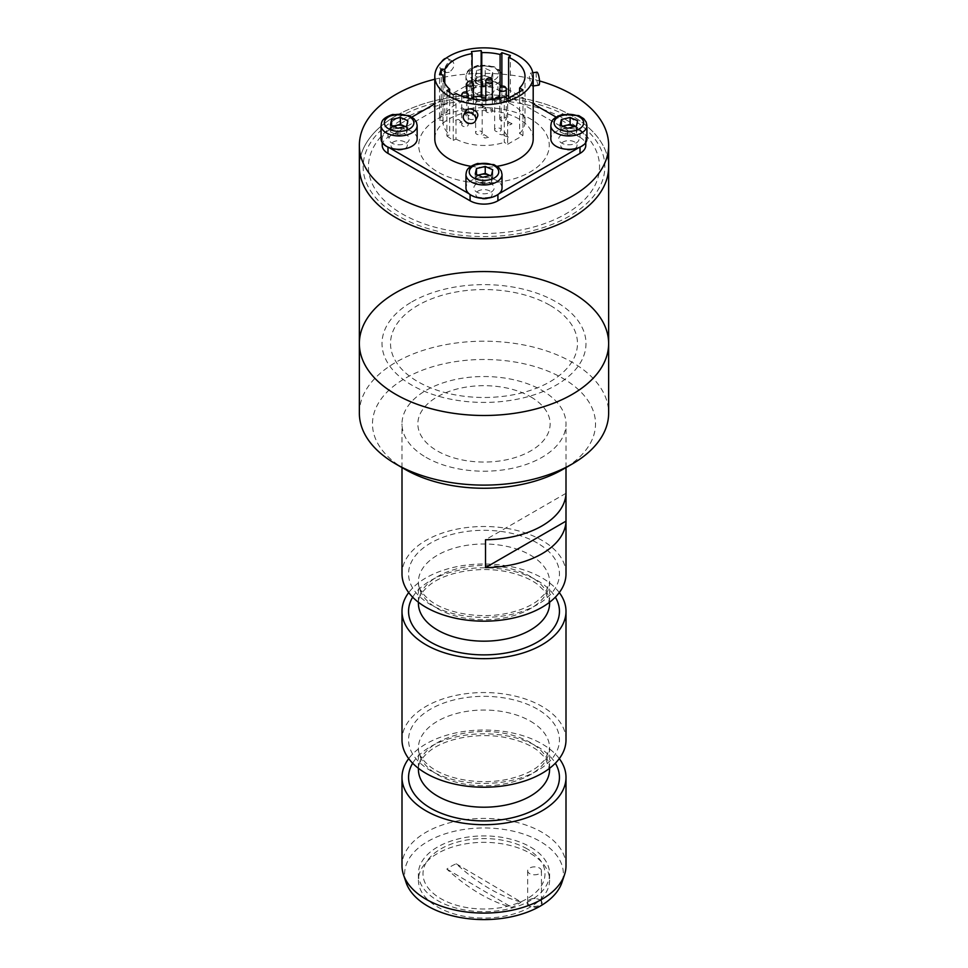 <?xml version="1.0" encoding="UTF-8"?>
<svg xmlns="http://www.w3.org/2000/svg" width="968" height="968" viewBox="0 0 968 968"><rect width="100%" height="100%" fill="white"/><g stroke="black" fill="none" stroke-linecap="round" stroke-linejoin="round"><path stroke-width="0.73" stroke-dasharray="4.84 3.63" d="M539.43 899.623L539.43 899.623A6.885 3.981 180 0 1 541.451 902.43A6.885 3.981 180 0 1 534.554 906.411A6.885 3.981 180 0 1 527.669 902.43A6.885 3.981 180 0 1 529.69 899.623A6.885 3.981 180 0 1 539.43 899.623L539.89 899.889A7.538 4.356 0 0 0 529.23 899.889A7.538 4.356 0 0 0 529.23 906.048A7.538 4.356 0 0 0 539.89 906.048A7.538 4.356 0 0 0 539.89 899.889L539.43 899.623M539.43 868.018A6.885 3.981 180 0 1 541.451 870.837A6.885 3.981 180 0 1 534.554 874.806A6.885 3.981 180 0 1 527.669 870.837A6.885 3.981 180 0 1 531.928 867.159A6.885 3.981 180 0 1 539.43 868.018M565.99 493.293L485.512 539.757M426.017 457.344A82.002 47.335 0 0 0 515.375 467.604A82.002 47.335 0 0 0 566.002 423.875A82.002 47.335 0 0 0 484 376.528A82.002 47.335 0 0 0 401.998 423.875A82.002 47.335 0 0 0 426.017 457.344M566.002 573.842A82.002 47.335 0 0 0 484 526.495A82.002 47.335 0 0 0 401.998 573.842M559.298 592.585A82.002 47.335 0 0 0 484 563.993A82.002 47.335 0 0 0 408.702 592.585M566.002 739.879A82.002 47.335 0 0 0 484 692.543A82.002 47.335 0 0 0 401.998 739.879M559.298 758.622A82.002 47.335 0 0 0 484 730.029A82.002 47.335 0 0 0 408.702 758.622M566.002 865.743A82.002 47.335 0 0 0 541.983 832.274A82.002 47.335 0 0 0 452.625 822.014A82.002 47.335 0 0 0 401.998 865.743M406.076 882.465A79.364 45.823 180 0 1 446.792 833.315A79.364 45.823 180 0 1 540.12 841.386A79.364 45.823 180 0 1 561.924 882.465M527.136 848.875A61.008 35.223 0 0 0 425.073 864.666A61.008 35.223 0 0 0 499.791 907.803A61.008 35.223 0 0 0 527.136 848.875M550.393 305.537A93.472 53.966 180 0 1 507.789 395.718A93.472 53.966 180 0 1 393.819 329.326A93.472 53.966 180 0 1 550.393 305.537M359.358 413.154A124.642 71.959 180 0 1 436.556 346.617A124.642 71.959 180 0 1 572.524 362.504A124.642 71.959 180 0 1 608.642 413.154M405.144 469.395A111.514 64.384 180 0 1 405.326 378.246A111.514 64.384 180 0 1 563.207 378.548A111.514 64.384 180 0 1 562.856 469.395M530.972 396.989A66.139 38.188 180 0 1 500.831 460.804A66.139 38.188 180 0 1 420.185 413.82A66.139 38.188 180 0 1 530.972 396.989M411.884 301.883A101.991 58.891 180 0 1 582.518 328.285A101.991 58.891 180 0 1 457.598 400.413A101.991 58.891 180 0 1 411.884 301.883M359.358 343.531A124.642 71.959 180 0 1 395.864 292.651A124.642 71.959 180 0 1 531.698 277.042A124.642 71.959 180 0 1 608.642 343.531M395.864 115.894A124.642 71.959 180 0 1 531.698 100.297A124.642 71.959 180 0 1 608.642 166.774A124.642 71.959 180 0 0 531.698 100.297A124.642 71.959 180 0 0 395.864 115.894A124.642 71.959 180 0 0 359.358 166.774A124.642 71.959 180 0 1 395.864 115.894M402.289 119.596A115.555 66.719 180 0 1 595.622 149.508A115.555 66.719 180 0 1 454.089 231.219A115.555 66.719 180 0 1 402.289 119.596M489.796 99.692A8.204 4.731 0 0 0 486.118 91.766A8.204 4.731 0 0 0 476.075 97.574A8.204 4.731 0 0 0 489.796 99.692M574.677 148.697A8.204 4.731 0 0 0 571.011 140.783A8.204 4.731 0 0 0 560.968 146.579A8.204 4.731 0 0 0 574.677 148.697M489.796 197.702A8.204 4.731 0 0 0 486.118 189.788A8.204 4.731 0 0 0 476.075 195.584A8.204 4.731 0 0 0 489.796 197.702M404.914 148.697A8.204 4.731 0 0 0 401.236 140.783A8.204 4.731 0 0 0 391.193 146.579A8.204 4.731 0 0 0 404.914 148.697M434.801 79.243A124.642 71.959 180 0 1 539.503 80.925M437.851 118.701A65.267 37.679 180 0 1 547.041 135.605A65.267 37.679 180 0 1 467.108 181.754A65.267 37.679 180 0 1 437.851 118.701M398.538 117.43A120.855 69.781 180 0 1 600.741 148.721A120.855 69.781 180 0 1 452.721 234.171A120.855 69.781 180 0 1 398.538 117.43M445.849 58.322A6.558 3.787 -60 0 1 447.857 58.528A6.558 3.787 -60 0 1 448.862 63.779A6.558 3.787 -60 0 1 444.578 69.563A6.558 3.787 -60 0 1 441.287 69.89A6.558 3.787 -60 0 1 441.529 61.916M449.212 72.237L446.091 72.66C443.889 69.43 444.929 65.715 449.212 61.529L452.649 61.299C455.202 64.735 454.053 68.377 449.212 72.237M481.229 134.104A3.279 1.888 0 0 0 482.185 132.761A3.279 1.888 0 0 0 478.906 130.862A3.279 1.888 0 0 0 475.627 132.761A3.279 1.888 0 0 0 477.647 134.516A3.279 1.888 0 0 0 481.229 134.104M472.408 115.095A3.279 1.888 0 0 0 473.364 113.752A3.279 1.888 0 0 0 470.085 111.852A3.279 1.888 0 0 0 466.806 113.752A3.279 1.888 0 0 0 468.827 115.507A3.279 1.888 0 0 0 472.408 115.095M505.332 120.189A3.279 1.888 0 0 0 506.288 118.846A3.279 1.888 0 0 0 503.009 116.947A3.279 1.888 0 0 0 499.73 118.846A3.279 1.888 0 0 0 501.751 120.589A3.279 1.888 0 0 0 505.332 120.189M500.238 131.164A3.279 1.888 0 0 0 501.194 129.821A3.279 1.888 0 0 0 497.915 127.921A3.279 1.888 0 0 0 494.636 129.821A3.279 1.888 0 0 0 496.657 131.563A3.279 1.888 0 0 0 500.238 131.164M491.417 112.155A3.279 1.888 0 0 0 492.373 110.812A3.279 1.888 0 0 0 489.094 108.912A3.279 1.888 0 0 0 485.815 110.812A3.279 1.888 0 0 0 487.836 112.566A3.279 1.888 0 0 0 491.417 112.155M467.314 126.07A3.279 1.888 0 0 0 468.27 124.727A3.279 1.888 0 0 0 464.991 122.827A3.279 1.888 0 0 0 461.712 124.727A3.279 1.888 0 0 0 463.732 126.481A3.279 1.888 0 0 0 467.314 126.07M508.611 98.204L508.611 102.85L510.402 101.071L501.884 98.228L500.093 100.019L500.093 87.894M500.093 100.019A40.995 23.668 0 0 0 494.938 98.978M492.373 98.615A40.995 23.668 0 0 0 485.815 98.143M473.364 96.909L471.464 97.102L471.464 51.582M471.464 97.102L472.081 99.135L472.081 81.699M444.772 83.139L444.772 114.902L441.251 114.551L441.251 74.79M472.081 99.135A40.995 23.668 0 0 0 444.772 114.902M441.251 114.551L439.545 120.141L439.545 74.621M439.545 120.141L443.066 120.504L443.066 77.537M443.066 120.504A40.995 23.668 0 0 0 443.005 121.787A40.995 23.668 0 0 0 449.66 134.709L446.913 136.04L446.913 90.52M449.66 92.396L449.66 134.709M446.913 136.04L453.242 140.396L453.242 94.864M453.242 140.396L455.976 139.065L455.976 93.545M504.304 96.824L504.304 142.344L507.656 144.28L507.656 98.748M455.976 139.065A40.995 23.668 0 0 0 504.304 142.344M507.656 144.28L522.962 135.447L522.962 89.915M522.962 135.447L519.61 133.511L519.61 91.851M510.402 101.071L510.402 55.539M519.61 133.511A40.995 23.668 0 0 0 524.995 121.787A40.995 23.668 0 0 0 508.611 102.85M508.418 137.081L499.706 134.298L502.247 134.903L505.018 133.294L504.437 131.829L508.418 137.081M486.021 107.908L483.758 109.021L485.488 107.847L483.903 106.928L482.379 107.666L483.589 106.746L481.556 105.572L479.426 106.456L481.653 105.27L486.021 107.908M461.01 122.234L459.788 122.742L460.913 121.302L458.421 119.766L455.468 120.177L458.3 119.415L461.034 120.903L461.01 122.234M488.537 137.335L485.101 138.049L482.596 136.863L482.27 135.714L484.169 134.685L488.537 137.335M466.346 110.4L462.837 111.296L460.466 110.037L460.139 108.743L461.99 107.75L466.346 110.4M512.036 123.771L509.773 124.884L511.503 123.71L509.918 122.791L507.861 123.795L509.604 122.609L507.341 121.133L512.036 123.771M501.884 98.228L501.884 86.309M470.085 83.49L470.085 89.915A19.675 11.362 180 0 1 497.915 89.915L497.915 83.49A19.675 11.362 0 0 0 470.085 83.49L434.801 103.866M578.985 147.559L580.014 146.954A19.675 11.362 0 0 0 585.785 138.92A19.675 11.362 0 0 0 580.014 130.886L580.014 137.323L497.915 89.915M580.014 130.886L556.116 117.092M533.199 103.866L497.915 83.49M580.014 137.323A19.675 11.362 180 0 1 585.785 145.357M469.056 193.769L470.085 194.362A19.675 11.362 0 0 0 497.915 194.362L498.944 193.769M411.884 117.092L387.986 130.886A19.675 11.362 0 0 0 382.215 138.92A19.675 11.362 0 0 0 387.986 146.954L389.015 147.559M382.215 145.357A19.675 11.362 180 0 1 387.986 137.323L387.986 130.886M470.085 89.915L387.986 137.323M561.694 134.77A10.164 5.868 0 0 0 566.256 144.595A10.164 5.868 0 0 0 578.707 137.408A10.164 5.868 0 0 0 561.694 134.77M476.813 85.765A10.164 5.868 0 0 0 481.374 95.59A10.164 5.868 0 0 0 493.825 88.403A10.164 5.868 0 0 0 476.813 85.765M391.931 134.77A10.164 5.868 0 0 0 396.481 144.595A10.164 5.868 0 0 0 408.932 137.408A10.164 5.868 0 0 0 391.931 134.77M476.813 183.787A10.164 5.868 0 0 0 481.374 193.6A10.164 5.868 0 0 0 493.825 186.413A10.164 5.868 0 0 0 476.813 183.787M533.199 138.92A49.199 28.399 0 0 0 502.828 112.687A49.199 28.399 0 0 0 449.212 118.834A49.199 28.399 0 0 0 434.801 138.92M470.92 166.302A49.199 28.399 0 0 0 497.08 166.302M538.861 85.123A6.558 1.391 81.2 0 1 537.857 83.998A6.558 1.391 81.2 0 1 536.248 76.823A6.558 1.391 81.2 0 1 536.853 72.152M532.799 83.345L532.376 86.128C531.214 86.721 527.717 73.145 530.367 73.157C531.976 74.27 532.787 77.67 532.799 83.345M465.414 111.429L465.039 113.183C467.822 120.177 471.912 121.436 477.321 116.959M586.923 138.92A18.041 10.418 0 0 0 561.985 129.301A18.041 10.418 0 0 0 550.84 138.92M574.835 126.554A8.204 4.731 180 0 1 577.013 130.438A8.204 4.731 180 0 1 572.015 134.189L576.396 133.148L577.63 127.728L577.63 120.77M576.396 133.148L576.396 126.191M577.63 127.728L574.931 126.53M560.133 131.914L567.647 135.242L572.015 134.189A8.204 4.731 180 0 1 563.884 133.572A8.204 4.731 180 0 1 560.75 129.204L560.133 131.914L560.133 124.945M563.303 126.348A8.204 4.731 0 0 0 560.75 129.204L561.38 125.501M562.832 126.142L561.38 126.493M567.647 135.242L567.647 128.272M502.041 187.937A18.041 10.418 0 0 0 477.103 178.306A18.041 10.418 0 0 0 465.959 187.937M477.95 175.148L476.486 175.498L475.252 180.919L475.252 173.95M476.486 175.498L476.486 174.506M489.941 175.571A8.204 4.731 180 0 1 492.131 179.443A8.204 4.731 180 0 1 487.134 183.206L491.514 182.153L492.748 176.733L490.05 175.547M492.748 176.733L492.748 169.775M491.514 182.153L491.514 175.196M475.252 180.919L482.766 184.247L487.134 183.206A8.204 4.731 180 0 1 479.003 182.577A8.204 4.731 180 0 1 475.869 178.209A8.204 4.731 0 0 1 478.422 175.353M482.766 184.247L482.766 177.289M417.16 138.92A18.041 10.418 0 0 0 392.221 129.301A18.041 10.418 0 0 0 381.077 138.92M405.06 126.554A8.204 4.731 180 0 1 407.25 130.438A8.204 4.731 180 0 1 402.252 134.189L406.62 133.148L407.867 127.728L407.867 120.77M406.62 133.148L406.62 126.191M407.867 127.728L405.168 126.53M393.069 126.142L391.604 126.493L391.604 125.501M391.604 126.493L390.37 131.914L390.37 124.945M390.37 131.914L397.872 135.242L402.252 134.189A8.204 4.731 180 0 1 394.121 133.572A8.204 4.731 180 0 1 390.987 129.204A8.204 4.731 0 0 1 393.54 126.348M397.872 135.242L397.872 128.272M477.103 80.296A18.041 10.418 0 0 0 465.959 89.915A18.041 10.418 0 0 0 484 100.333A18.041 10.418 0 0 0 502.041 89.915A18.041 10.418 0 0 0 477.103 80.296M491.514 77.174L492.748 71.765L485.234 68.425L476.486 70.519L475.252 75.94L482.766 79.267L491.514 77.174L491.514 84.143L492.748 78.723L492.748 71.765M492.748 78.723L488.997 77.053A8.204 4.731 180 0 1 492.131 81.433A8.204 4.731 180 0 1 487.134 85.184A8.204 4.731 180 0 1 479.003 84.567A8.204 4.731 180 0 1 475.869 80.187L475.252 82.897L475.252 75.94M485.234 75.395L480.866 76.436A8.204 4.731 180 0 1 488.997 77.053L485.234 75.395L485.234 68.425M476.486 77.488L475.869 80.187A8.204 4.731 0 0 1 480.866 76.436L476.486 77.488L476.486 70.519M475.252 82.897L482.766 86.237L491.514 84.143M482.766 86.237L482.766 79.267M530.839 853.691A65.594 37.873 180 0 1 549.594 880.215A65.594 37.873 180 0 1 484 918.075A65.594 37.873 180 0 1 418.406 880.215A65.594 37.873 180 0 1 459.195 845.149A65.594 37.873 180 0 1 530.839 853.691M530.839 847.266A65.594 37.873 180 0 1 549.594 873.777A65.594 37.873 180 0 1 484 911.65A65.594 37.873 180 0 1 418.406 873.777A65.594 37.873 180 0 1 459.195 838.724A65.594 37.873 180 0 1 530.839 847.266M456.218 863.795L521.159 902.043A170.428 97.417 60.5 0 1 456.218 863.795A46.851 27.044 0 0 0 446.841 869.095A170.428 97.417 -119.5 0 0 511.782 907.343A46.851 27.044 0 0 0 521.159 902.043M446.841 869.095L511.782 907.343M537.337 543.048A75.444 43.548 0 0 0 411.134 562.565A75.444 43.548 0 0 0 503.529 615.914A75.444 43.548 0 0 0 537.337 543.048M530.379 555.1A65.594 37.873 180 0 1 549.594 581.877A65.594 37.873 180 0 1 509.107 616.858A65.594 37.873 180 0 1 437.621 608.654A65.594 37.873 180 0 1 418.406 581.877A65.594 37.873 180 0 1 458.892 546.884A65.594 37.873 180 0 1 530.379 555.1M549.594 603.294A65.594 37.873 0 0 0 484 565.421A65.594 37.873 0 0 0 418.406 603.294C417.958 597.546 421.963 591.242 430.409 584.394C447.76 571.096 482.899 565.748 509.954 572.487C521.159 575.161 530.283 579.07 537.325 584.2L545.226 591.726L549.594 603.294M412.658 597.171A75.444 43.548 180 0 1 484 567.78A75.444 43.548 180 0 1 555.342 597.171M537.337 709.084A75.444 43.548 0 0 0 411.134 728.601A75.444 43.548 0 0 0 503.529 781.95A75.444 43.548 0 0 0 537.337 709.084M530.379 721.136A65.594 37.873 180 0 1 549.594 747.913A65.594 37.873 180 0 1 509.107 782.906A65.594 37.873 180 0 1 437.621 774.69A65.594 37.873 180 0 1 418.406 747.913A65.594 37.873 180 0 1 458.892 712.92A65.594 37.873 180 0 1 530.379 721.136M549.594 769.342A65.594 37.873 0 0 0 484 731.469A65.594 37.873 0 0 0 418.406 769.342C417.958 763.583 421.963 757.291 430.409 750.43C447.76 737.132 482.899 731.784 509.954 738.524C521.159 741.198 530.283 745.106 537.325 750.236L545.226 757.762L549.594 769.342M412.658 763.22A75.444 43.548 180 0 1 484 733.817A75.444 43.548 180 0 1 555.342 763.22M479.753 101.471A3.279 1.888 0 0 0 475.627 103.298A3.279 1.888 0 0 0 476.583 104.641A3.279 1.888 0 0 0 481.229 104.641A3.279 1.888 0 0 0 482.185 103.298A3.279 1.888 0 0 0 481.229 101.967A3.279 1.888 0 0 0 479.753 101.471M473.364 84.289A3.279 1.888 0 0 0 472.408 82.958A3.279 1.888 0 0 0 468.827 82.546A3.279 1.888 0 0 0 466.806 84.289M506.288 89.383A3.279 1.888 0 0 0 505.332 88.052A3.279 1.888 0 0 0 501.751 87.64A3.279 1.888 0 0 0 499.73 89.383M495.592 99.026A3.279 1.888 0 0 0 494.636 100.357A3.279 1.888 0 0 0 495.592 101.7A3.279 1.888 0 0 0 500.238 101.7A3.279 1.888 0 0 0 501.194 100.357A3.279 1.888 0 0 0 500.238 99.026A3.279 1.888 0 0 0 495.592 99.026M492.373 81.348A3.279 1.888 0 0 0 491.417 80.017A3.279 1.888 0 0 0 487.836 79.606A3.279 1.888 0 0 0 485.815 81.348M468.161 94.779A3.279 1.888 0 0 0 467.314 93.932A3.279 1.888 0 0 0 463.732 93.521A3.279 1.888 0 0 0 461.712 95.263M462.281 96.34A3.279 1.888 0 0 0 462.668 96.606A3.279 1.888 0 0 0 464.749 97.151M586.923 125.537A18.041 10.418 0 0 0 561.985 115.906A18.041 10.418 0 0 0 550.84 125.537M502.041 174.542A18.041 10.418 0 0 0 477.103 164.923A18.041 10.418 0 0 0 465.959 174.542M417.16 125.537A18.041 10.418 0 0 0 392.221 115.906A18.041 10.418 0 0 0 381.077 125.537M477.103 66.901A18.041 10.418 0 0 0 465.959 76.532A18.041 10.418 0 0 0 484 86.938A18.041 10.418 0 0 0 502.041 76.532A18.041 10.418 0 0 0 477.103 66.901M478.361 65.969A14.762 8.518 0 0 0 475.01 80.61A14.762 8.518 0 0 0 498.629 74.96A14.762 8.518 0 0 0 478.361 65.969M527.669 870.837L527.669 902.43M541.451 870.837L541.451 902.43M566.002 467.58L566.002 423.875M401.998 467.58L401.998 423.875M549.594 602.241L549.594 581.877L545.226 593.457L537.325 600.983C530.283 606.101 521.159 610.009 509.954 612.696C482.899 619.423 447.76 614.087 430.409 600.777C421.963 593.928 417.958 587.624 418.406 581.877L418.406 602.241M549.594 768.29L549.594 747.913L545.226 759.493L537.325 767.019C530.283 772.149 521.159 776.046 509.954 778.732C482.899 785.471 447.76 780.123 430.409 766.825C421.963 759.965 417.958 753.661 418.406 747.913L418.406 768.29M441.287 69.89L446.091 72.66M447.857 58.528L452.649 61.299M482.185 132.761L482.185 103.298A3.279 3.279 0 0 0 478.906 100.019A3.279 3.279 0 0 0 475.627 103.298L475.627 132.761M466.806 92.541L466.806 113.752M473.364 99.123L473.364 113.752M499.73 97.623L499.73 118.846M506.288 97.962L506.288 118.846M501.194 129.821L501.194 100.357A3.279 3.279 0 0 0 500.202 98.01M494.902 99.075A3.279 3.279 0 0 0 494.636 100.357L494.636 129.821M485.815 99.91L485.815 110.812M492.373 99.426L492.373 110.812M461.712 96.122L461.712 124.727M468.27 98.119L468.27 124.727M443.005 121.787L443.005 76.254M524.995 121.787L524.995 76.254M585.785 142.574L585.785 138.92M382.215 142.574L382.215 138.92M532.823 72.781L530.367 73.157M533.199 85.995L532.376 86.128M502.041 89.915L502.041 76.532L501.291 73.084L498.847 69.708L493.934 66.61L477.599 65.461C465.862 69.466 466.612 73.217 465.959 76.532L465.959 89.915M418.406 873.777L418.406 880.215M549.594 873.777L549.594 880.215"/><path stroke-width="1.45" d="M485.512 567.611A82.002 47.335 0 0 0 565.99 521.147L485.512 567.611L485.512 539.757A82.002 47.335 0 0 0 565.99 493.293L565.99 521.147M401.998 467.58L401.998 573.842A82.002 47.335 0 0 0 426.017 607.311A82.002 47.335 0 0 0 515.375 617.572A82.002 47.335 0 0 0 566.002 573.842L566.002 467.58M408.702 592.585A82.002 47.335 0 0 0 401.998 611.328A82.002 47.335 0 0 0 426.017 644.809A82.002 47.335 0 0 0 515.375 655.07A82.002 47.335 0 0 0 566.002 611.328A82.002 47.335 0 0 0 559.298 592.585M401.998 611.328L401.998 739.879A82.002 47.335 0 0 0 426.017 773.359A82.002 47.335 0 0 0 515.375 783.62A82.002 47.335 0 0 0 566.002 739.879L566.002 611.328M408.702 758.622A82.002 47.335 0 0 0 401.998 777.377A82.002 47.335 0 0 0 426.017 810.845A82.002 47.335 0 0 0 515.375 821.106A82.002 47.335 0 0 0 566.002 777.377A82.002 47.335 0 0 0 559.298 758.622M401.998 777.377L401.998 865.743A82.002 47.335 0 0 0 403.487 874.721A82.002 47.335 0 0 0 426.017 899.224A82.002 47.335 0 0 0 508.031 911.009A82.002 47.335 0 0 0 564.513 874.721A82.002 47.335 0 0 0 566.002 865.743L566.002 777.377M564.513 874.721L561.924 882.465A79.364 45.823 180 0 1 484 919.6A79.364 45.823 180 0 1 406.076 882.465L403.487 874.721M572.524 292.868A124.642 71.959 180 0 1 608.642 343.531A124.642 71.959 180 0 1 484 415.49A124.642 71.959 180 0 1 359.358 343.531A124.642 71.959 180 0 1 436.556 276.981A124.642 71.959 180 0 1 572.524 292.868M608.642 413.154A124.642 71.959 180 0 1 572.136 464.035A124.642 71.959 180 0 1 395.864 464.035A124.642 71.959 180 0 1 359.358 413.154L359.358 343.531A124.642 71.959 180 0 0 484 415.49A124.642 71.959 180 0 0 608.642 343.531L608.642 413.154M572.136 464.035L562.856 469.395A111.514 64.384 180 0 1 405.144 469.395L395.864 464.035M539.503 80.925A124.642 71.959 180 0 1 608.642 145.357L608.642 166.774A124.642 71.959 180 0 1 484 238.733A124.642 71.959 180 0 1 359.358 166.774L359.358 343.531M608.642 145.357A124.642 71.959 180 0 1 484 217.316A124.642 71.959 180 0 1 359.358 145.357A124.642 71.959 180 0 1 395.864 94.465A124.642 71.959 180 0 1 434.801 79.243M608.642 343.531L608.642 166.774A124.642 71.959 180 0 1 484 238.733A124.642 71.959 180 0 1 359.358 166.774L359.358 145.357M441.529 61.916A6.558 3.787 -60 0 1 445.849 58.322M481.774 52.623L481.774 98.155L481.156 96.122L481.156 50.59L481.774 52.623A40.995 23.668 0 0 1 500.093 54.486L500.093 87.894M494.938 98.978A40.995 23.668 0 0 0 492.373 98.615M485.815 98.143A40.995 23.668 0 0 0 481.774 98.155M481.156 50.59L471.464 51.582L472.081 53.615A40.995 23.668 0 0 0 444.772 69.381L444.772 83.139M481.156 96.122L473.364 96.909M472.081 81.699L472.081 53.615M441.251 74.79L441.251 69.018L444.772 69.381M441.251 69.018L439.545 74.621L443.066 74.972A40.995 23.668 0 0 0 443.005 76.254A40.995 23.668 0 0 0 449.66 89.189L449.66 92.396M443.066 77.537L443.066 74.972M519.61 91.851L519.61 87.979L522.962 89.915L507.656 98.748L504.304 96.824A40.995 23.668 0 0 1 455.976 93.545L453.242 94.864L446.913 90.52L449.66 89.189M501.884 86.309L501.884 52.695L510.402 55.539L508.611 57.33L508.611 98.204M519.61 87.979A40.995 23.668 0 0 0 524.995 76.254A40.995 23.668 0 0 0 508.611 57.33M501.884 52.695L500.093 54.486M449.212 56.168A49.199 28.399 0 0 0 434.801 76.254A49.199 28.399 0 0 0 484 104.665A49.199 28.399 0 0 0 533.199 76.254A49.199 28.399 0 0 0 502.828 50.021A49.199 28.399 0 0 0 449.212 56.168M556.116 117.092L533.199 103.866M585.785 142.574L585.785 145.357A19.675 11.362 180 0 1 580.014 153.392L580.014 147.124M497.915 194.556L497.915 200.787L580.014 153.392M498.944 193.769L578.985 147.559M497.915 200.787A19.675 11.362 180 0 1 470.085 200.787L470.085 194.556M389.015 147.559L469.056 193.769M387.986 147.124L387.986 153.392L470.085 200.787M387.986 153.392A19.675 11.362 180 0 1 382.215 145.357L382.215 142.574M434.801 103.866L411.884 117.092M434.801 76.254L434.801 138.92A49.199 28.399 0 0 0 470.92 166.302M497.08 166.302A49.199 28.399 0 0 0 533.199 138.92L533.199 76.254M532.823 72.781L536.853 72.152A6.558 1.391 81.2 0 1 538.631 75.516A6.558 1.391 81.2 0 1 539.551 82.292A6.558 1.391 81.2 0 1 538.861 85.123L533.199 85.995M475.518 120.831L477.321 116.959C480.527 111.005 467.629 105.681 465.414 111.429L463.624 115.301A6.558 5.179 -155.1 0 0 463.236 117.092A6.558 5.179 -155.1 0 0 469.565 123.42A6.558 5.179 -155.1 0 0 475.518 120.831A6.558 5.179 -155.1 0 0 471.743 113.377A6.558 5.179 -155.1 0 0 463.624 115.301M550.84 125.537L550.84 138.92A18.041 10.418 0 0 0 568.881 149.338A18.041 10.418 0 0 0 586.923 138.92L586.923 125.537L586.184 122.089L583.74 118.713L578.828 115.615L562.481 114.466C550.744 118.471 551.494 122.222 550.84 125.537A18.041 10.418 0 0 0 568.881 135.956A18.041 10.418 0 0 0 586.923 125.537M576.396 126.191L577.63 120.77L570.128 117.443L561.38 119.524L560.133 124.945L567.647 128.272L576.396 126.191M574.931 126.53L570.128 124.4L570.128 117.443M570.128 124.4L565.748 125.441A8.204 4.731 180 0 1 573.879 126.07A8.204 4.731 180 0 1 574.835 126.554M562.832 126.142L565.748 125.441A8.204 4.731 0 0 0 563.303 126.348M561.38 125.501L561.38 119.524M465.959 174.542L465.959 187.937A18.041 10.418 0 0 0 484 198.343A18.041 10.418 0 0 0 502.041 187.937L502.041 174.542L501.291 171.094L498.847 167.718L493.934 164.621L477.599 163.483C465.862 167.476 466.612 171.227 465.959 174.542A18.041 10.418 0 0 0 484 184.961A18.041 10.418 0 0 0 502.041 174.542M485.234 173.405L480.866 174.458A8.204 4.731 180 0 1 488.997 175.075L485.234 173.405L485.234 166.448L476.486 168.541L475.252 173.95L482.766 177.289L491.514 175.196L492.748 169.775L485.234 166.448M476.486 174.506L476.486 168.541M478.422 175.353A8.204 4.731 0 0 1 480.866 174.458L477.95 175.148M490.05 175.547L488.997 175.075A8.204 4.731 180 0 1 489.941 175.571M381.077 125.537L381.077 138.92A18.041 10.418 0 0 0 399.119 149.338A18.041 10.418 0 0 0 417.16 138.92L417.16 125.537L416.409 122.089L413.965 118.713L409.053 115.615L392.706 114.466C380.981 118.471 381.731 122.222 381.077 125.537A18.041 10.418 0 0 0 399.119 135.956A18.041 10.418 0 0 0 417.16 125.537M406.62 126.191L407.867 120.77L400.353 117.443L391.604 119.524L390.37 124.945L397.872 128.272L406.62 126.191M405.168 126.53L400.353 124.4L400.353 117.443M391.604 125.501L391.604 119.524M400.353 124.4L393.069 126.142M393.54 126.348A8.204 4.731 0 0 1 395.985 125.441A8.204 4.731 180 0 1 404.116 126.07A8.204 4.731 180 0 1 405.06 126.554M418.406 602.241L418.406 603.294A65.594 37.873 0 0 0 437.621 630.083A65.594 37.873 0 0 0 509.107 638.287A65.594 37.873 0 0 0 549.594 603.294L549.594 602.241M555.342 597.171A75.444 43.548 180 0 1 523.954 648.27A75.444 43.548 180 0 1 430.663 642.135A75.444 43.548 180 0 1 412.658 597.171M418.406 768.29L418.406 769.342A65.594 37.873 0 0 0 437.621 796.12A65.594 37.873 0 0 0 509.107 804.323A65.594 37.873 0 0 0 549.594 769.342L549.594 768.29M555.342 763.22A75.444 43.548 180 0 1 523.954 814.318A75.444 43.548 180 0 1 430.663 808.171A75.444 43.548 180 0 1 412.658 763.22M472.408 85.632A3.279 1.888 0 0 0 473.364 84.289A3.279 3.279 0 0 0 470.085 81.01A3.279 3.279 0 0 0 466.806 84.289A3.279 1.888 0 0 0 467.762 85.632A3.279 1.888 0 0 0 472.408 85.632M499.839 89.879A3.279 1.888 0 0 0 500.686 90.726A3.279 1.888 0 0 0 505.332 90.726A3.279 1.888 0 0 0 506.288 89.383A3.279 3.279 0 0 0 503.009 86.104A3.279 3.279 0 0 0 499.73 89.383A3.279 1.888 0 0 0 499.839 89.879M488.247 83.188A3.279 1.888 0 0 0 491.417 82.691A3.279 1.888 0 0 0 492.373 81.348A3.279 3.279 0 0 0 489.094 78.069A3.279 3.279 0 0 0 485.815 81.348A3.279 1.888 0 0 0 486.771 82.691A3.279 1.888 0 0 0 488.247 83.188M464.749 97.151A3.279 1.888 0 0 0 467.314 96.606A3.279 1.888 0 0 0 468.27 95.263A3.279 3.279 0 0 0 464.991 91.984A3.279 3.279 0 0 0 461.712 95.263A3.279 1.888 0 0 0 462.281 96.34M468.27 98.119L468.27 95.263A3.279 1.888 0 0 0 468.161 94.779M563.243 114.986A14.762 8.518 0 0 0 559.891 129.615A14.762 8.518 0 0 0 583.523 123.977A14.762 8.518 0 0 0 563.243 114.986M478.361 163.991A14.762 8.518 0 0 0 475.01 178.62A14.762 8.518 0 0 0 498.629 172.982A14.762 8.518 0 0 0 478.361 163.991M393.468 114.986A14.762 8.518 0 0 0 390.128 129.615A14.762 8.518 0 0 0 413.747 123.977A14.762 8.518 0 0 0 393.468 114.986M466.806 84.289L466.806 92.541M473.364 84.289L473.364 99.123M499.73 89.383L499.73 97.623M506.288 89.383L506.288 97.962M500.202 98.01A3.279 3.279 0 0 0 494.902 99.075M485.815 81.348L485.815 99.91M492.373 81.348L492.373 99.426M461.712 95.263L461.712 96.122"/></g></svg>
